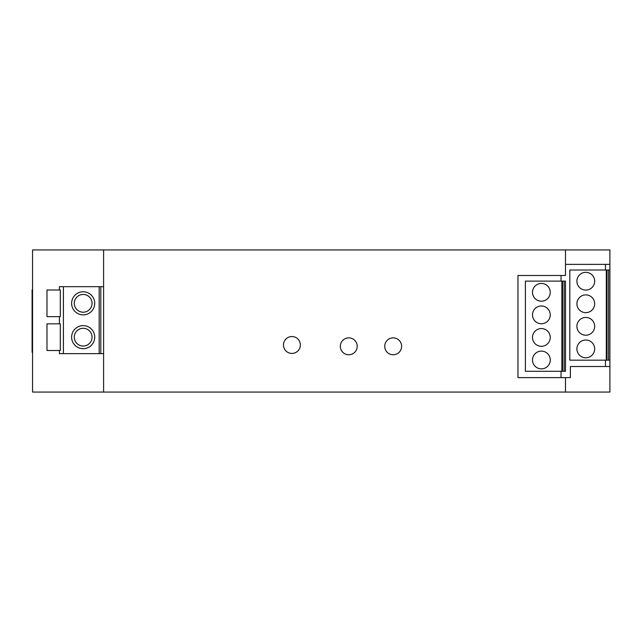 <?xml version="1.0" encoding="UTF-8"?>
<svg xmlns="http://www.w3.org/2000/svg" width="642" height="642" viewBox="0 0 642 642"><rect width="100%" height="100%" fill="white"/><g stroke="black" fill="none" stroke-linecap="round" stroke-linejoin="round"><path stroke-width="0.96" d="M609.9 366.526L609.9 392.061L565.49 392.061L565.49 377.624L570.377 377.624L570.377 366.526L609.9 366.526L609.9 360.17L608.568 360.17L608.568 270.017L569.799 270.017L569.799 360.17L606.289 360.17L606.289 270.017M609.9 360.17L609.9 270.017L608.568 270.017M609.9 270.017L609.9 264.376L565.49 264.376M564.158 281.116L565.49 281.116L565.49 371.277L564.158 371.277L564.158 281.116L561.878 281.116L561.878 371.277L562.569 371.277L562.569 281.116M32.541 249.939L32.541 392.061L103.603 392.061L103.603 249.939L32.541 249.939M565.49 392.061L103.603 392.061M605.462 366.526L605.462 360.17M605.462 270.017L605.462 264.376M609.9 264.376L609.9 249.939L565.49 249.939L565.49 275.474L517.966 275.474L517.966 377.624L565.49 377.624M565.49 249.939L103.603 249.939M283.483 344.979A8.434 8.434 0 0 1 291.917 336.544A8.434 8.434 0 0 1 300.36 344.979A8.434 8.434 0 0 1 291.917 353.421A8.434 8.434 0 0 1 283.483 344.979M357.209 346.311A8.434 8.434 0 0 1 348.767 354.753A8.434 8.434 0 0 1 340.332 346.311A8.434 8.434 0 0 1 348.767 337.877A8.434 8.434 0 0 1 357.209 346.311M401.619 346.311A8.434 8.434 0 0 1 393.177 354.753A8.434 8.434 0 0 1 384.743 346.311A8.434 8.434 0 0 1 393.177 337.877A8.434 8.434 0 0 1 401.619 346.311M32.541 289.373L32.1 289.815L32.1 352.185L32.541 352.627M564.158 371.277L562.569 371.277M561.878 281.116L525.381 281.116L525.381 371.277L561.878 371.277M608.568 360.17L606.289 360.17M594.669 326.329A8.884 8.884 0 0 1 585.785 335.212A8.884 8.884 0 0 1 576.901 326.329A8.884 8.884 0 0 1 585.785 317.445A8.884 8.884 0 0 1 594.669 326.329M561.044 377.624L561.044 371.277M561.044 281.116L561.044 275.474M606.987 360.17L606.987 270.017M550.258 359.993A8.884 8.884 0 0 1 541.375 368.877A8.884 8.884 0 0 1 532.491 359.993A8.884 8.884 0 0 1 541.375 351.11A8.884 8.884 0 0 1 550.258 359.993M550.258 337.435A8.884 8.884 0 0 1 541.375 346.311A8.884 8.884 0 0 1 532.491 337.435A8.884 8.884 0 0 1 541.375 328.552A8.884 8.884 0 0 1 550.258 337.435M532.491 314.869A8.884 8.884 0 0 1 541.375 305.985A8.884 8.884 0 0 1 550.258 314.869A8.884 8.884 0 0 1 541.375 323.753A8.884 8.884 0 0 1 532.491 314.869M550.258 292.311A8.884 8.884 0 0 1 541.375 301.194A8.884 8.884 0 0 1 532.491 292.311A8.884 8.884 0 0 1 541.375 283.427A8.884 8.884 0 0 1 550.258 292.311M576.901 303.77A8.884 8.884 0 0 1 585.785 294.887A8.884 8.884 0 0 1 594.669 303.77A8.884 8.884 0 0 1 585.785 312.654A8.884 8.884 0 0 1 576.901 303.77M594.669 348.887A8.884 8.884 0 0 1 585.785 357.771A8.884 8.884 0 0 1 576.901 348.887A8.884 8.884 0 0 1 585.785 340.011A8.884 8.884 0 0 1 594.669 348.887M594.669 281.204A8.884 8.884 0 0 1 585.785 290.088A8.884 8.884 0 0 1 576.901 281.204A8.884 8.884 0 0 1 585.785 272.328A8.884 8.884 0 0 1 594.669 281.204M103.603 286.669L99.165 286.669L99.165 353.646L59.417 353.646L59.417 350.492M103.603 353.646L99.165 353.646M63.414 353.646L63.414 286.669L59.417 286.669L59.417 289.999M99.165 286.669L63.414 286.669M71.623 337.162A11.548 11.548 0 0 0 83.171 348.71A11.548 11.548 0 0 0 94.719 337.162A11.548 11.548 0 0 0 83.171 325.622A11.548 11.548 0 0 0 71.623 337.162M83.171 328.287A8.884 8.884 0 0 1 92.055 337.162A8.884 8.884 0 0 1 83.171 346.046A8.884 8.884 0 0 1 74.295 337.162A8.884 8.884 0 0 1 83.171 328.287M46.978 289.999L60.3 289.999L60.3 316.65L46.978 316.65L46.978 289.999M46.978 323.841L60.3 323.841L60.3 350.492L46.978 350.492L46.978 323.841M59.417 323.841L59.417 316.65M100.802 353.646L100.802 286.669M71.623 303.321A11.548 11.548 0 0 0 83.171 314.869A11.548 11.548 0 0 0 94.719 303.321A11.548 11.548 0 0 0 83.171 291.773A11.548 11.548 0 0 0 71.623 303.321M83.171 312.205A8.884 8.884 0 0 1 74.295 303.321A8.884 8.884 0 0 1 83.171 294.445A8.884 8.884 0 0 1 92.055 303.321A8.884 8.884 0 0 1 83.171 312.205"/></g></svg>
